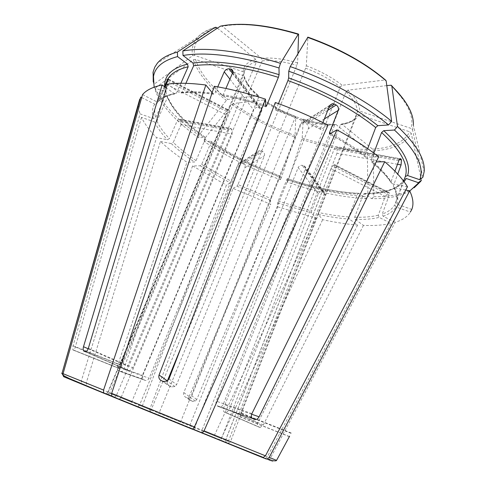 <?xml version="1.0" encoding="UTF-8"?>
<svg xmlns="http://www.w3.org/2000/svg" width="486" height="486" viewBox="0 0 486 486"><rect width="100%" height="100%" fill="white"/><g stroke="black" fill="none" stroke-linecap="round" stroke-linejoin="round"><path stroke-width="0.36" stroke-dasharray="2.43 1.82" d="M151.103 410.056L150.053 411.569L141.961 408.197L142.319 405.956L226.415 185.142L230.224 182.888L231.245 181.26L238.274 164.365L257.294 152.161L151.103 410.056L120.978 397.827L119.374 399.049L118.876 398.963L87.219 386.06L86.192 383.138L160.435 141.444C167.956 148.473 176.789 155.411 186.928 162.251L194.528 162.038L196.028 160.629L205.45 138.644L205.262 137.35C185.403 123.128 172.706 109.277 167.172 95.797M210.669 141.195C231.415 155.028 254.615 166.668 280.282 176.12L280.325 179.674C252.337 169.389 226.974 156.692 204.229 141.59L210.803 141.207L211.009 142.501L201.672 164.39L200.171 165.787L192.541 165.957L226.415 185.142M214.283 86.277L221.81 95.505L223.262 94.661L225.917 88.464M185.889 83.337L181.934 92.291L180.142 93.136L167.506 84.102M217.752 86.879L214.946 93.373C202.048 91.66 191.047 91.295 181.934 92.291M297.93 53.594L297.608 62.876L296.928 65.318L181.412 346.664M220.523 26.123L222.4 26.299L261.59 58.369L262.161 60.908L132.763 367.793L129.58 370.775L85.603 351.7M157.95 414.771L194.771 429.739L149.524 411.265L149.852 409.018L233.043 188.386L270.714 204.314L189.194 396.485C188.629 398.392 189.212 399.82 190.931 400.774L185.682 397.202C183.866 396.205 183.234 394.681 183.799 392.633L295.19 117.399C283.654 113.056 273.357 107.661 264.311 101.222L149.111 378.205C148.084 380.082 146.711 380.787 144.986 380.325L142.908 379.22L142.422 375.295L258.801 96.951C250.867 90.25 246.086 83.805 244.458 77.614L122.047 365.739C121.087 367.744 120.321 368.74 119.732 368.716L119.289 368.364L120.291 364.67L244.063 73.763L244.895 70.075C246.536 66.248 250.375 63.526 256.426 61.91L127.697 366.061C126.882 368.273 126.992 369.706 128.031 370.362L129.58 370.775M287.366 178.629C313.16 187.432 337.029 192.359 358.984 193.422L365.794 198.555C341.603 197.28 315.444 191.812 287.317 182.153L287.36 178.575L286.831 179.468L278.174 201.125L277.64 202.954L277.731 206.836L196.763 399.516L195.402 401.065L192.444 401.381L190.931 400.774M277.731 206.836L315.845 218.135L311.562 212.953L311.587 210.948L318.294 193.714L298.155 167.609L194.649 427.741L159.007 413.27L158.047 414.765M194.771 429.739L212.576 436.89L214.466 435.249L315.845 218.135M194.613 429.618L194.649 427.741M142.538 94.606L156.644 101.732L158.023 101.835L159.001 100.985L165.185 87.158M180.853 83.276L176.509 93.081L174.778 93.932L166.346 87.984M154.123 87.188L154.323 87.93L165.416 91.763L166.09 92.237L166.321 93.786L155.678 117.636L153.436 118.584L140.065 113.882L73.052 345.777L72.833 349.859L119.38 368.51M164.535 86.69L155.988 105.371C154.408 109.01 154.305 113.104 155.678 117.636M217.418 28.17L255.855 59.389L256.426 61.91M153.224 81.812L153.855 84.4L192.517 55.732L194.607 55.398L243.097 71.758L244.118 72.827L244.063 73.763M154.323 87.93L153.855 84.4M331.051 168.66L225.607 440.31L225.844 442.151L226.555 442.728L264.22 458C265.538 458.383 266.601 457.952 267.409 456.706L391.09 223.426L379.159 217.406L378.308 215.189L385.228 196.447L331.051 168.66L333.754 165.052L334.666 164.645C335.188 164.669 335.164 165.459 334.599 167.014L228.323 441.416L228.377 442.959L229.277 443.858L267.3 459.27C268.637 459.659 269.712 459.227 270.526 457.964L395.154 222.333C402.359 220.122 407.462 216.707 410.457 212.084M226.555 442.728L201.951 432.662L201.836 430.657L305.342 169.031L305.536 167.706L304.971 166.37L302.219 165.343C300.409 165.185 299.054 165.939 298.155 167.609M409.765 190.992C400.549 196.271 387.846 198.841 371.662 198.695L364.852 193.525L363.346 194.218L354.701 217.218L355.145 219.38L363.449 225.37C374.026 225.826 383.241 225.182 391.09 223.426M166.583 95.438C172.372 109.15 185.221 123.122 205.122 137.344L198.707 137.775C176.722 122.241 162.354 106.865 155.599 91.629L166.583 95.438L167.16 95.803L167.482 97.443L156.954 121.081L154.73 122.022L141.487 117.357C144.591 123.851 149.603 130.606 156.528 137.623L167.47 139.768L169.401 138.589L177.226 120.789L228.651 130.048C229.349 128.602 230.103 128.079 230.917 128.48L231.858 129.525L232.12 134.093L120.978 397.827M177.226 120.789C177.937 119.398 178.739 118.912 179.644 119.319L180.664 120.352L180.98 124.756L173.241 142.434C179.668 148.558 187.262 154.621 196.028 160.629M155.599 91.629L155.131 88.13L193.41 59.723L195.475 59.395L243.498 75.622L244.3 76.241L244.458 77.614M155.131 88.13C161.99 103.712 176.558 119.392 198.829 135.181L226.403 100.42L227.788 99.454L258.352 95.669L258.801 96.951M198.707 137.775L198.829 135.181M262.24 457.405L226.44 442.813L225.534 440.286L228.323 441.416M403.623 181.132L395.914 202.279L397.111 204.272L411.794 209.436M405.731 190.056L393.982 187.608L393.399 185.804L397.712 174.079M280.282 176.12L271.042 198.567L270.52 200.396L270.714 204.314M238.274 164.365L240.479 162.749L243.377 163.691C244.895 164.669 245.418 165.999 244.944 167.694L237.97 184.571L271.042 198.567M233.043 188.386L236.943 186.187L237.97 184.571M204.229 141.59L204.339 139.002L231.822 104.472L233.207 103.518L263.849 99.94L264.311 101.222M204.339 139.002C227.363 154.348 253.042 167.227 281.382 177.621L295.081 135.551L295.737 116.658L295.19 117.399M280.325 179.674L281.382 177.621M324.356 118.924L308.3 128.784L189.68 425.724L189.419 427.874L222.327 441.16L221.422 438.615L334.198 149.056C334.921 147.495 335.674 146.924 336.464 147.343L400.257 158.734M358.984 193.422L357.477 194.102L348.857 216.932L349.306 219.077L357.605 225.024C346.658 224.18 335 222.4 322.625 219.69L318.409 214.502L318.445 212.491C329.241 214.788 339.38 216.27 348.857 216.932M318.294 193.714C319.126 192.122 320.402 191.411 322.115 191.569L324.211 192.146L325.146 195.165L318.445 212.491M287.317 182.153L288.356 180.093L302.189 138.006L303.258 119.228L302.735 119.981L191.788 395.835L190.378 397.493L187.286 397.846L185.682 397.202M288.356 180.093C316.842 189.868 343.365 195.366 367.92 196.599L367.343 151.091L366.644 149.378L336.142 124.604L334.55 125.2L223.645 408.04C223.031 410.111 223.347 411.514 224.587 412.243L226.209 412.711L229.076 409.977L340.425 124.781L341.646 123.985C350.795 122.581 354.397 119.204 354.762 118.517L356.59 115.51L239.956 416.885L240.91 412.906L357.319 111.999L359.567 111.039L411.071 128.413C414.382 116.616 407.566 102.2 390.623 85.159M365.794 198.555L367.92 196.599M232.563 72.973L261.614 111.312L139.458 405.33L137.629 406.831L180.288 424.169L180.579 422.024L300.257 124.58L302.942 122.612L306.459 123.802C308.258 125.048 308.871 126.706 308.3 128.784M406.32 178.502L404.334 179.024L404.054 179.486L394.808 204.776L395.932 206.969L410.378 212.06M385.228 196.447L387.98 192.948L389.013 192.626C389.669 192.723 389.742 193.55 389.231 195.099L382.269 214.01C388.259 211.939 392.445 208.859 394.808 204.776M395.154 222.333L383.126 216.252L382.269 214.01M371.662 198.695L373.795 196.727L373.254 150.879L372.549 149.153L341.646 123.985M421.423 180.233L411.235 133.389L409.777 131.821L358.802 114.593L356.59 115.51M373.795 196.727C391.254 196.842 404.71 193.859 414.151 187.766M64.729 377.154L129.792 403.635L131.627 402.147L253.728 110.03C254.737 108.129 256.207 107.199 258.157 107.236L260.575 107.789C261.766 108.591 262.112 109.763 261.614 111.312M394.942 171.163L391.036 181.734C386.771 175.082 380.125 167.937 371.091 160.295L371.65 161.984L376.2 161.917M373.813 153.084L371.091 160.295M407.462 186.77L392.19 183.775L391.698 183.593L391.036 181.734M386.789 85.603L347.867 90.141L345.935 91.866L223.281 404.255C222.236 406.418 220.838 407.274 219.095 406.825L217.685 406.205L216.361 404.862L215.912 402.906L216.24 401.15L340.285 87.012L342.223 85.275L384.948 79.983C364.634 62.688 338.955 48.485 307.911 37.373L306.302 65.762L305.603 68.21L176.637 384.608L174.972 386.528L171.339 386.917L169.48 386.176C167.384 385.027 166.68 383.266 167.354 380.903M422.863 177.275L412.547 129.993L411.071 128.413M138.808 102.352C138.188 105.912 138.607 109.751 140.065 113.882M141.687 97.595L154.712 104.162L156.638 103.955L157.045 103.421M160.435 141.444L171.327 143.601L173.241 142.434M228.651 130.048L116.215 395.896L114.702 397.117L82.28 384.074L81.253 381.127L156.528 137.623M114.095 397.044L105.45 393.636L107.971 392.548L226.148 114.866L229.04 110.267C229.465 110.231 229.374 111.015 228.76 112.612L109.496 393.162L131.627 402.147M385.471 80.014L384.948 79.983M367.665 148.673L365.083 155.465L365.648 157.166L378.716 156.826M105.45 393.636L64.419 377.002M363.449 225.37L263.339 424.983L260.156 427.443L259.597 427.352L224.587 412.243M137.629 406.831L112.236 396.637M189.419 427.874L192.748 429.26M192.541 165.957L123.79 369.311C122.952 371.152 121.707 371.851 120.048 371.407L143.643 379.748M118.736 370.842L117.995 370.326L117.254 366.487L186.928 162.251M397.481 164.286L336.962 153.236L337.235 148.424L336.464 147.343M336.962 153.236L225.534 440.286M141.487 117.357L75.287 347.034C74.595 349.124 73.927 350.145 73.283 350.102L72.833 349.859M278.448 103.627L275.501 110.012L275.319 102.503M257.294 152.161L259.615 150.453L262.683 151.48C264.311 152.525 264.882 153.947 264.39 155.751L159.007 413.27M357.605 225.024L257.811 422.99C257.039 424.91 257.264 426.228 258.491 426.945M328.02 125.145L320.742 129.428L320.736 128.073C306.472 120.85 291.643 114.489 276.248 108.973M212.157 92.638L213.494 94.211L214.946 93.373M222.327 441.16L261.905 457.296M201.951 432.662L219.557 439.733L221.434 438.074L322.625 219.69M180.288 424.169L192.523 429.272M129.792 403.635L111.98 396.479M322.911 122.581L320.736 128.073M106.944 394.268L109.496 393.162M87.219 386.06L141.961 408.197M86.192 383.138L142.319 405.956M150.053 411.569L118.876 398.963M201.672 164.39L231.245 181.26M200.171 165.787L230.224 182.888M265.842 106.61C250.229 101.525 235.503 97.771 221.659 95.359M265.781 105.407C250.77 100.559 236.597 96.981 223.262 94.661M298.598 34.33C267.737 25.242 242.338 22.563 222.4 26.299M261.59 58.369C271.65 57.324 283.66 58.83 297.608 62.876M262.161 60.908C271.893 59.954 283.484 61.424 296.928 65.318M149.852 409.018L214.466 435.249M149.524 411.265L212.576 436.89M278.174 201.125L311.587 210.948M277.64 202.954L311.562 212.953M174.353 93.725C166.133 95.305 160.228 97.972 156.644 101.732M176.509 93.081C168.405 94.642 162.573 97.279 159.001 100.985M164.62 86.083L165.416 91.763M166.103 92.225C165.526 86.125 165.532 83.112 166.121 83.185L167.069 80.609C165.349 84.57 165.1 88.962 166.321 93.786M216.78 27.647C199.983 33.115 192.59 42.367 194.607 55.398M243.097 71.758C243.377 65.804 247.629 61.679 255.855 59.389M214.909 27.471C207.091 29.78 201.289 33.103 197.498 37.44C193.057 42.659 191.399 48.752 192.517 55.732M221.434 438.074L267.409 456.706M219.557 439.733L264.22 458M225.607 440.31L201.836 430.657M354.701 217.218C363.783 217.491 371.656 216.817 378.308 215.189M355.145 219.38C364.385 219.684 372.391 219.028 379.159 217.406M154.73 122.022C157.288 127.672 161.534 133.589 167.47 139.768M156.954 121.081C159.438 126.658 163.588 132.496 169.401 138.589M167.482 97.443C173.168 110.899 185.828 124.635 205.45 138.644M195.475 59.395C199.752 72.687 210.523 86.04 227.788 99.454M258.352 95.669C250.126 88.738 245.175 82.055 243.498 75.622M193.41 59.723C197.814 73.24 208.816 86.806 226.403 100.42M267.3 459.27C275.434 462.636 274.912 462.49 265.733 458.827M270.526 457.964L276.552 460.382M226.44 442.813L229.277 443.858M395.975 202.055C397.414 197.523 396.552 192.11 393.399 185.804M397.111 204.272C398.599 199.697 397.742 194.224 394.541 187.839M211.009 142.501C231.488 156.134 254.397 167.615 279.736 176.953M236.943 186.187L270.52 200.396M233.207 103.518C251.426 116.494 272.051 127.168 295.081 135.551M295.737 116.658C283.818 112.175 273.187 106.604 263.849 99.94M231.822 104.472C250.357 117.648 271.322 128.492 294.723 137.003M189.68 425.724L221.422 438.615M286.831 179.468C312.298 188.161 335.85 193.039 357.477 194.102M318.409 214.502C329.374 216.853 339.671 218.378 349.306 219.077M302.189 138.006C325.371 145.636 346.852 149.427 366.644 149.378M336.142 124.604C326.221 124.738 315.262 122.946 303.258 119.228M301.824 139.458C325.377 147.228 347.217 151.103 367.343 151.091M139.458 405.33L180.579 422.024M364.852 193.525C383.497 193.531 396.57 189.601 404.073 181.734M363.346 194.218C384.232 194.236 397.803 189.327 404.054 179.486M383.126 216.252C389.243 214.18 393.508 211.088 395.932 206.969M372.549 149.153C391.54 147.969 403.951 142.191 409.777 131.821M358.802 114.593C356.493 119.811 350.898 123.001 342.016 124.179M373.254 150.879C392.603 149.731 405.263 143.899 411.235 133.389M392.19 183.775C387.871 177.038 381.109 169.784 371.912 162.014M347.867 90.141C355.922 97.978 359.828 104.946 359.567 111.039M412.547 129.993L413.349 125.09L424.15 171.667M154.712 104.162C152.142 108.305 151.717 113.11 153.436 118.584M171.327 143.601C177.876 149.803 185.609 155.951 194.528 162.038M306.302 65.762C320.268 70.986 332.242 77.487 342.223 85.275M63.678 376.705L82.28 384.074M61.813 373.181L81.253 381.127M116.215 395.896L107.971 392.548M252.945 418.804L217.685 406.205M254.385 419.436L219.095 406.825M251.9 413.641L216.24 401.15M180.664 120.352L231.858 129.525M179.917 119.55L231.166 128.717M291.211 433.02L240.91 412.906M168.356 79.947L228.365 110.82M168.539 79.297L228.888 110.365M166.479 84.266L226.148 114.866M259.597 427.352L225.674 412.638M263.339 424.983L229.076 409.977M232.423 73.307L258.157 107.236M232.837 71.898L259.731 107.491M192.444 401.381L187.286 397.846M196.763 399.516L191.788 395.835M328.809 107.679L304.856 122.958M327.758 110.334L306.459 123.802M120.048 371.407L144.986 380.325M117.254 366.487L142.422 375.295M399.96 158.898L336.683 147.58M399.364 159.56L337.235 148.424M73.283 350.102L119.732 368.716M75.287 347.034L122.047 365.739M388.782 192.675L334.465 164.711M387.98 192.948L333.754 165.052M389.231 195.099L334.599 167.014M84.139 351.323L128.031 370.362M85.105 351.651L129.045 370.715M88.191 348.772L127.697 366.061M323.482 191.861L303.659 165.623M322.115 191.569L302.219 165.343M161.425 380.69L169.48 386.176M163.411 381.486L171.339 386.917M168.994 378.946L176.637 384.608M243.377 163.691L262.683 151.48M242.04 163.023L261.268 150.763M244.944 167.694L264.39 155.751M123.79 369.311L149.111 378.205M189.194 396.485L183.799 392.633M257.811 422.99L223.645 408.04M289.407 436.635L239.859 416.781M289.395 436.695L239.956 416.885M291.041 433.33L241.378 413.465M398.806 160.696L334.198 149.056M251.657 414.224L223.281 404.255M329.563 105.778L300.257 124.58M229.908 79.163L253.728 110.03M88.337 348.334L132.763 367.793M73.052 345.777L120.291 364.67M180.98 124.756L232.12 134.093M365.083 155.465C355.339 147.963 343.894 140.594 330.747 133.352M365.897 157.191C355.655 149.305 343.566 141.572 329.63 133.984M320.851 129.379C306.308 122.022 291.187 115.534 275.489 109.909M334.55 125.2C324.958 125.315 314.351 123.572 302.735 119.981M213.336 94.065C200.202 92.304 189.018 91.933 179.771 92.941M356.578 115.54C354.361 120.558 348.978 123.638 340.425 124.781M345.935 91.866C353.711 99.405 357.508 106.112 357.319 111.999M167.816 81.284L228.76 112.612M305.603 68.21C319.065 73.258 330.626 79.528 340.285 87.012M325.146 195.165L305.342 169.031M150.15 411.563L119.368 399.055M221.804 95.505C235.607 97.905 250.29 101.641 265.854 106.713M222.266 25.801L221.634 25.916M158.029 101.853C160.969 98.251 166.552 95.614 174.772 93.938M156.644 103.961L164.396 86.587M215.905 27.252C207.923 29.506 201.787 32.902 197.498 37.44L157.282 63.302M201.781 432.534L225.832 442.163M228.359 442.965L230.267 442.205L240.874 414.771M395.914 202.279L396.649 199.527C397.032 196.283 396.145 192.31 393.97 187.614M280.276 176.066C254.658 166.631 231.5 155.01 210.803 141.207M358.783 193.306C336.92 192.268 313.112 187.353 287.36 178.569M404.328 179.018L400.865 183.751L395.221 187.663C387.336 191.284 377.142 193.197 364.64 193.404M371.65 161.99C380.793 169.729 387.476 176.928 391.692 183.599M114.702 397.129C105.341 393.217 107.935 393.696 107.673 392.421L244.895 70.075L244.136 72.821M260.15 427.449L226.209 412.723M334.666 164.639L389.013 192.62M289.407 436.537L239.835 416.672M252.137 418.221L216.865 405.634M302.936 122.575L329.787 105.322M174.996 386.564L167.287 381.079M232.745 70.883L260.581 107.777M119.283 368.37L72.681 349.701M142.896 379.232L117.989 370.338M179.644 119.319L230.917 128.48M365.648 157.166C355.448 149.311 343.408 141.602 329.514 134.033M264.074 99.952C273.332 106.568 283.885 112.102 295.731 116.555M320.742 129.434C306.241 122.095 291.157 115.619 275.501 110.012M303.258 119.131C315.177 122.812 326.033 124.58 335.82 124.422M213.494 94.217C200.414 92.474 189.297 92.115 180.142 93.142M413.349 125.09C413.932 117.557 408.866 106.404 403.702 99.472M391.752 85.761L391.181 85.208M244.318 76.229L245.066 78.811C247.216 84.218 251.724 89.837 258.595 95.681M168.557 79.121L229.046 110.261M304.418 165.89L324.217 192.134M240.473 162.719L259.609 150.423M195.421 401.096L190.403 397.524"/><path stroke-width="0.73" d="M279.092 74.668C243.541 63.751 214.842 59.875 192.991 63.046L183.003 55.465C206.987 51.559 238.99 55.726 279.013 67.979L279.092 74.668L278.375 77.353L266.626 105.681L265.86 106.713L265.471 99.144C247.301 93.233 230.236 88.944 214.283 86.277L111.652 393.35L111.804 396.297L112.236 396.637L192.523 429.272L194.406 426.945L328.02 125.145C311.162 116.549 293.593 109.004 275.319 102.503L168.994 378.946L167.263 381.03L163.411 381.486L161.425 380.69C159.177 379.451 158.387 377.549 159.062 374.985L167.354 380.903L181.412 346.664M192.991 63.046L193.659 65.75L185.889 83.337M225.917 88.464L232.563 72.973C233.122 71.333 232.788 70.118 231.549 69.322L229.009 68.805C226.938 68.799 225.352 69.802 224.253 71.825L217.752 86.879M279.013 67.979L280.471 63.338L298.197 34.306L298.598 34.33L297.93 53.594M280.471 63.338C239.738 50.921 207.194 46.79 182.845 50.945L220.523 26.123C240.795 22.289 266.686 25.017 298.197 34.306M183.003 55.465L182.845 50.945M166.346 87.984L162.142 84.977C152.841 86.921 146.31 90.129 142.538 94.606L63.065 373.679L63.016 374.998L64.729 377.154L104.168 393.344L103.706 392.974L103.561 390.07L205.857 85.014C190.694 83.057 177.912 82.748 167.506 84.102L88.337 348.334C87.65 350.266 86.739 351.384 85.609 351.688L84.139 351.323C83.106 350.655 82.887 349.118 83.489 346.718L162.142 84.977M154.123 87.188L153.497 76.49C155.028 67.117 163.053 60.483 177.554 56.589L187.505 64.091L188.167 66.77L180.853 83.276M165.185 87.158L168.442 79.066L164.535 86.69M177.554 56.589L177.396 52.111L214.909 27.471L215.918 27.252L217.418 28.17M177.396 52.111C167.992 54.584 161.285 58.314 157.282 63.302L154.815 67.098L153.126 71.934L153.224 81.812M262.24 457.405L265.733 458.827L267.33 458.906L269.226 457.375L409.692 190.84L405.731 190.056M410.378 212.06L411.794 209.436C413.841 204.333 413.143 198.136 409.692 190.84M192.748 429.26L261.905 457.296L263.291 457.429L265.435 455.832L407.462 186.77C402.827 179.073 395.252 170.732 384.736 161.735L376.2 161.917M202.146 433.172L204.053 430.863L336.956 129.859L329.514 134.033L329.49 132.666L338.232 110.401L324.356 118.924M409.765 190.992L417.668 183.763L418.355 182.675L406.32 178.502L404.073 181.734M414.151 187.766L420.706 181.363L421.423 180.233L418.355 182.675M407.602 175.531C411.405 163.976 403.447 149.026 383.721 130.679L394.45 130.029C416.235 150.587 424.667 167.154 419.764 179.735L407.602 175.531L405.312 176.521L403.623 181.132M383.721 130.679L381.583 132.496L373.813 153.084M400.257 158.734L400.829 158.837C400.178 158.436 399.504 159.05 398.806 160.696L394.942 171.163M400.835 158.843L399.96 158.898M397.712 174.079L401.078 164.942L401.472 159.943L401.017 159.086M419.764 179.735L422.863 177.275L424.15 171.667C425.365 159.372 416.478 144.299 397.499 126.457L391.819 86.01L391.175 85.202L386.789 85.603M394.45 130.029L397.499 126.457M64.419 377.002L63.678 376.705L62.038 373.272L140.746 97.121L138.808 102.352M140.746 97.121L141.687 97.595M367.665 148.673L375.696 127.514L377.847 125.68L388.569 124.957C364.634 105.006 327.084 84.552 288.757 71.235L288.672 77.888L287.931 80.567L278.448 103.627M288.757 71.235L290.233 66.594L307.899 37.136M388.569 124.957L391.637 121.354C367.398 100.979 329.222 80.105 290.233 66.594M336.956 129.859C353.14 138.698 367.058 147.683 378.716 156.826L251.9 413.641C251.141 415.451 251.226 416.976 252.149 418.209L254.385 419.436C256.207 419.904 257.774 419.035 259.081 416.83L384.736 161.735M391.637 121.354L386.145 80.828L385.471 80.014M338.232 110.401C338.827 108.159 338.147 106.355 336.197 104.994L334.465 104.071L328.809 107.679M322.911 122.581L329.563 105.778L332.418 103.67L334.465 104.071M265.471 99.144L159.062 374.985M205.857 85.014L212.157 92.638M111.98 396.479L104.168 393.344M266.626 105.681L265.781 105.407M278.375 77.353C243.431 66.594 215.195 62.73 193.659 65.75M187.505 64.091C171.953 68.149 164.323 75.476 164.62 86.083M188.167 66.77C176.947 69.492 169.918 74.109 167.069 80.609L164.396 86.587M267.336 458.93C276.054 461.967 276.437 460.564 276.552 460.382L269.226 457.375M265.435 455.832L204.053 430.863M194.406 426.945L111.652 393.35M103.561 390.07L63.065 373.679M405.312 176.521C408.951 165.167 401.041 150.49 381.583 132.496M413.349 125.09C413.938 113.888 406.758 100.863 391.819 86.01M377.847 125.68C354.3 106.817 324.569 90.888 288.672 77.888M375.696 127.514C352.478 109.01 323.22 93.361 287.931 80.567M62.038 373.272L139.67 99.332M167.919 79.716L168.356 79.947M165.781 83.908L166.479 84.266M229.009 68.805L232.423 73.307M230.674 69.03L232.837 71.898M336.197 104.994L327.758 110.334M401.472 159.943L399.364 159.56M401.078 164.942L397.481 164.286M83.489 346.718L88.191 348.772M259.081 416.83L251.657 414.224M224.253 71.825L229.908 79.163M330.747 133.352L329.49 132.666M386.145 80.828C365.442 63.192 339.24 48.703 307.541 37.361M298.41 34.032C267.786 25.011 242.405 22.265 222.266 25.801M153.497 76.49L152.993 72.657M263.291 457.448L202.413 433.154M192.778 429.253L111.798 396.303M417.668 183.763L420.706 181.363M103.7 392.986L69.352 378.527C61.831 374.828 64.62 375.988 62.998 375.004M61.941 373.74L61.813 373.181M329.787 105.322L332.333 103.682M231.585 69.34L232.745 70.883M403.702 99.472L391.752 85.761M276.552 460.382L289.626 436.136M307.905 37.13C339.131 48.308 364.986 62.603 385.477 80.014"/></g></svg>
